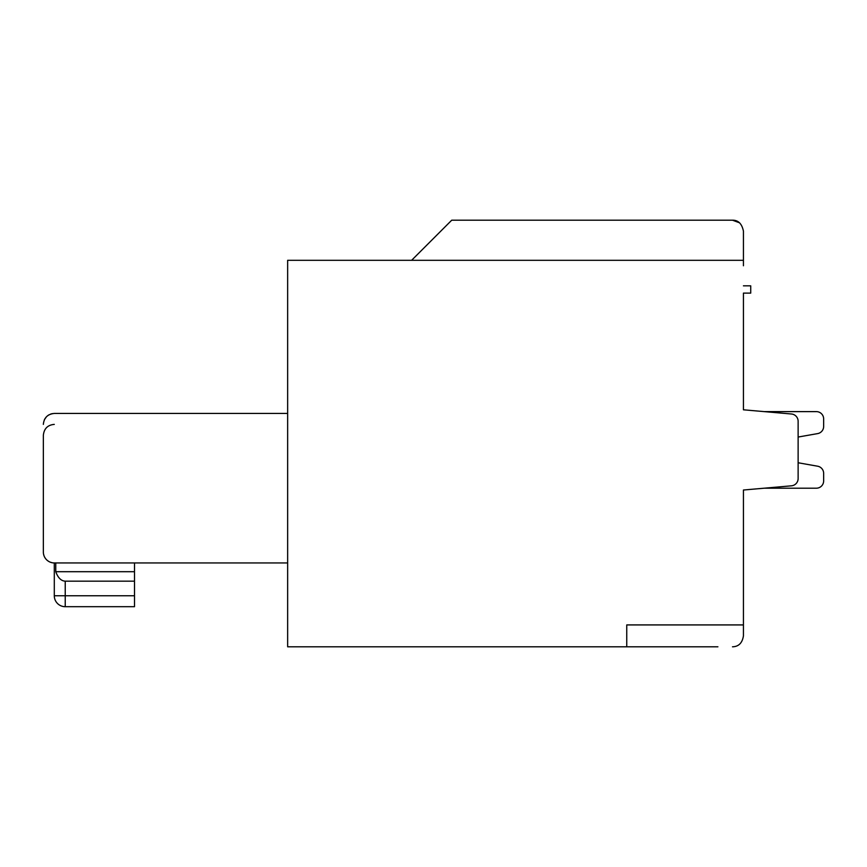 <?xml version="1.0" encoding="UTF-8"?>
<svg xmlns="http://www.w3.org/2000/svg" width="867" height="867" viewBox="0 0 867 867"><rect width="100%" height="100%" fill="white"/><g stroke="black" fill="none" stroke-linecap="round" stroke-linejoin="round"><path stroke-width="1.3" d="M43.35 435.321C44.054 428.612 47.707 424.971 54.285 424.386C47.707 424.971 44.054 428.612 43.35 435.321L43.35 552.008A10.935 10.935 -90 0 0 54.285 562.943L287.649 562.943L287.649 413.44L54.285 413.44C47.652 414.112 44.011 417.753 43.35 424.386M54.296 562.943L54.296 595.759L65.231 595.759L65.231 606.694A10.935 10.935 0 0 1 54.296 595.759A10.935 10.935 0 0 0 65.231 606.694A10.935 10.935 0 0 1 54.296 595.759A10.935 10.935 0 0 0 65.231 606.694A10.935 10.935 0 0 1 54.296 595.759A10.935 10.935 0 0 0 65.231 606.694L134.504 606.694L134.504 581.172L65.231 581.172L65.231 595.759L134.504 595.759M52.399 413.613L50.633 414.068M49.051 414.784L47.663 415.683M46.482 416.724L44.737 419.054M46.46 416.745L44.39 419.715M823.65 422.554L823.65 426.423A7.294 7.294 0 0 1 817.624 433.608L798.128 437.044L798.128 462.761L817.624 466.208A7.294 7.294 0 0 1 823.65 473.382L823.65 477.251M411.619 260.306L451.729 220.196L732.496 220.196C738.261 220.11 741.903 223.762 743.431 231.131L743.431 260.306L287.649 260.306L287.649 646.804L626.754 646.804L626.754 624.923L743.431 624.923L743.431 490.018L791.473 485.813A7.294 7.294 0 0 0 798.128 478.551L798.128 421.264A7.294 7.294 0 0 0 791.473 414.003L743.431 409.798L764.271 411.619L816.356 411.619A7.294 7.294 0 0 1 823.65 418.913L823.65 426.423M743.431 265.768L743.431 260.306M743.431 490.018L764.271 488.197L743.431 490.018L764.271 488.197L816.356 488.197A7.294 7.294 0 0 0 823.65 480.903L823.65 473.382M817.624 433.608L798.128 437.044L798.128 462.761L817.624 466.208M732.496 220.196L739.605 222.83M798.128 437.044L798.128 462.761M43.545 554.067L44.054 555.877M44.781 557.416L45.626 558.684M47.533 560.613L48.801 561.469M50.351 562.206L52.183 562.737M743.431 409.798L764.271 411.619L743.431 409.798L743.431 293.122L750.724 293.122L750.724 285.828L743.431 285.828M55.759 562.943L55.759 571.7C57.948 577.758 61.102 580.923 65.231 581.172M134.504 581.172L134.504 571.7L55.759 571.7M134.504 571.7L134.504 562.943M764.271 488.197L816.356 488.197L764.271 488.197M717.909 646.804L626.754 646.804M743.431 624.923L743.431 635.869C742.325 642.989 738.673 646.63 732.496 646.804M65.231 595.759L65.231 606.694"/></g></svg>
